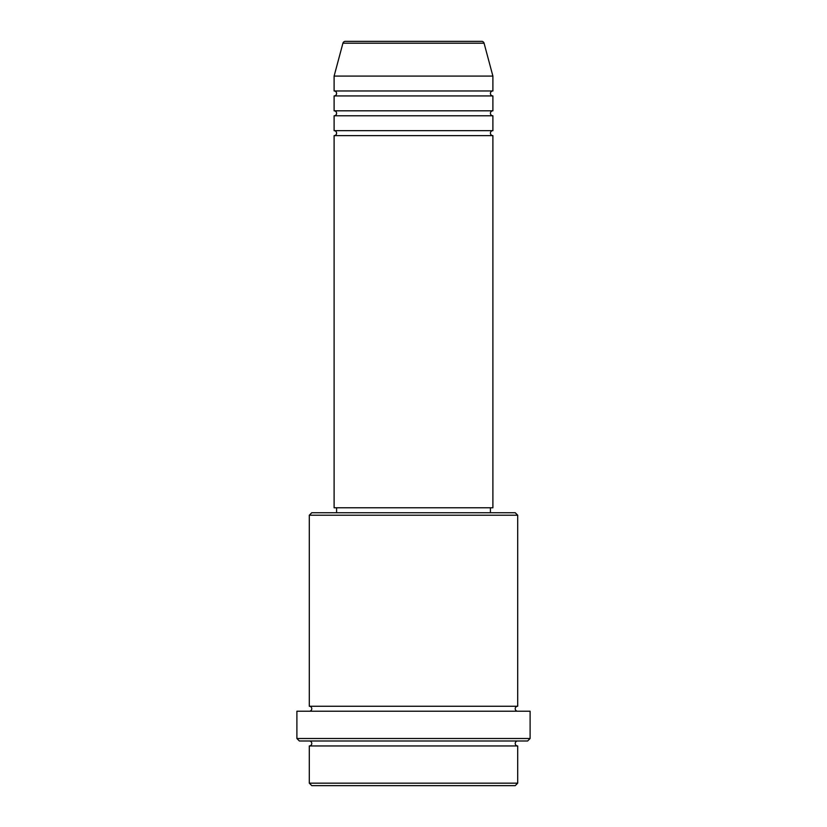 <?xml version="1.0" encoding="UTF-8"?>
<svg xmlns="http://www.w3.org/2000/svg" width="827" height="827" viewBox="0 0 827 827"><rect width="100%" height="100%" fill="white"/><g stroke="black" fill="none" stroke-linecap="round" stroke-linejoin="round"><path stroke-width="0.62" stroke-dasharray="4.13 3.1" d="M334.108 135.628L492.892 135.628M334.108 130.666L492.892 130.666M334.108 115.78L492.892 115.78M334.108 110.818L492.892 110.818M334.108 95.932L492.892 95.932M334.108 90.97L492.892 90.97M309.298 745.954L517.702 745.954M517.702 740.992L309.298 740.992L517.702 740.992M309.298 706.258L517.702 706.258M309.298 711.22L517.702 711.22L309.298 711.22M490.411 507.778L336.589 507.778L490.411 507.778M490.411 512.74L336.589 512.74L490.411 512.74M334.108 76.084L492.892 76.084M311.779 785.65L515.221 785.65M517.702 783.169L309.298 783.169M299.374 740.992L527.626 740.992M296.893 711.22L530.107 711.22M530.107 738.511L296.893 738.511M309.298 515.221L517.702 515.221M515.221 512.74L311.779 512.74M334.108 507.778L492.892 507.778M342.926 43.19L484.074 43.19"/><path stroke-width="1.24" d="M481.686 41.35L345.314 41.35L481.686 41.35A2.481 2.481 0 0 1 484.074 43.19L492.892 76.084L334.108 76.084L334.108 90.97A2.481 2.481 0 0 1 336.589 93.451A2.481 2.481 0 0 1 334.108 95.932L334.108 110.818A2.481 2.481 0 0 1 336.589 113.299A2.481 2.481 0 0 1 334.108 115.78L334.108 130.666A2.481 2.481 0 0 1 336.589 133.147A2.481 2.481 0 0 1 334.108 135.628L334.108 507.778L492.892 507.778L492.892 135.628L334.108 135.628M345.314 41.35A2.481 2.481 0 0 0 342.926 43.19L334.108 76.084M492.892 76.084L492.892 90.97A2.481 2.481 0 0 0 490.411 93.451A2.481 2.481 0 0 0 492.892 95.932L492.892 110.818A2.481 2.481 0 0 0 490.411 113.299A2.481 2.481 0 0 0 492.892 115.78L492.892 130.666A2.481 2.481 0 0 0 490.411 133.147A2.481 2.481 0 0 0 492.892 135.628M515.221 785.65L311.779 785.65L309.298 783.169L517.702 783.169L515.221 785.65M309.298 515.221L311.779 512.74L515.221 512.74L517.702 515.221L309.298 515.221L309.298 706.258A2.481 2.481 0 0 1 311.779 708.739A2.481 2.481 0 0 1 309.298 711.22M527.626 740.992L299.374 740.992L296.893 738.511L530.107 738.511L527.626 740.992M309.298 740.992A2.481 2.481 0 0 1 311.779 743.473A2.481 2.481 0 0 1 309.298 745.954L309.298 783.169M517.702 740.992A2.481 2.481 0 0 0 515.221 743.473A2.481 2.481 0 0 0 517.702 745.954L309.298 745.954M517.702 515.221L517.702 706.258A2.481 2.481 0 0 0 515.221 708.739A2.481 2.481 0 0 0 517.702 711.22M492.892 115.78L334.108 115.78M492.892 130.666L334.108 130.666M336.589 507.778L336.589 512.74M490.411 507.778L490.411 512.74M517.702 706.258L309.298 706.258M530.107 738.511L530.107 711.22L296.893 711.22L296.893 738.511M517.702 745.954L517.702 783.169M492.892 90.97L334.108 90.97M492.892 95.932L334.108 95.932M492.892 110.818L334.108 110.818M484.074 43.19L342.926 43.19"/></g></svg>
